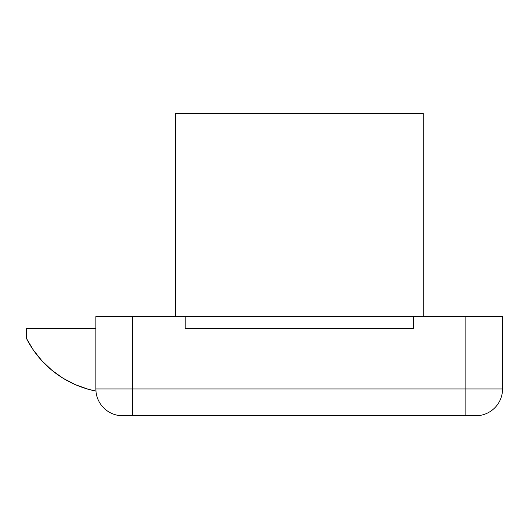 <?xml version="1.0" encoding="UTF-8"?>
<svg xmlns="http://www.w3.org/2000/svg" width="529" height="529" viewBox="0 0 529 529"><rect width="100%" height="100%" fill="white"/><g stroke="black" fill="none" stroke-linecap="round" stroke-linejoin="round"><path stroke-width="0.79" d="M118.417 415.424L140.516 415.384L140.516 415.761L121.167 415.721M119.891 415.615L444.525 415.761L457.916 415.384L457.916 415.761L467.894 415.761M450.86 415.556L465.851 415.589L465.851 388.98L132.581 388.98L132.581 415.589L132.581 388.98L95.881 388.98A26.781 26.781 0 0 0 119.66 415.589A26.781 26.781 0 0 1 95.881 388.98L132.581 388.98L132.581 316.573L95.881 316.573L95.881 388.98L95.881 316.573L185.15 316.573L132.581 316.573L132.581 388.98L465.851 388.98L465.851 316.573L502.55 316.573L502.55 388.98L502.55 316.573L413.281 316.573L465.851 316.573L465.851 388.98L502.55 388.98A26.781 26.781 0 0 1 478.771 415.589L477.303 415.715M413.281 316.573L413.281 328.476L185.15 328.476L185.15 316.573L185.15 328.476L413.281 328.476L413.281 316.573L413.281 328.476L413.281 316.573L185.15 316.573L413.281 316.573M444.869 415.761L478.771 415.589A26.781 26.781 0 0 0 502.55 388.98L465.851 388.98L465.851 415.589L480.015 415.424M130.537 415.761L153.562 415.761M447.56 415.695L140.516 415.761L140.516 415.384L153.906 415.761M475.769 415.761L457.916 415.761M478.54 415.615L477.31 415.715M175.231 316.573L175.231 113.239L175.231 316.573M423.2 113.239L423.2 316.573L423.2 113.239L175.231 113.239L423.2 113.239M185.15 316.573L185.15 328.476L413.281 328.476L185.15 328.476L185.15 316.573M26.45 328.476L26.45 338.395L33.433 350.158L41.963 360.844L51.888 370.26L63.011 378.215L75.125 384.57L87.999 389.192L95.967 391.096A99.188 99.188 0 0 1 26.45 338.395L26.45 328.476L95.881 328.476L26.45 328.476M33.433 350.158L41.963 360.844M87.999 389.192L95.967 391.096"/></g></svg>
